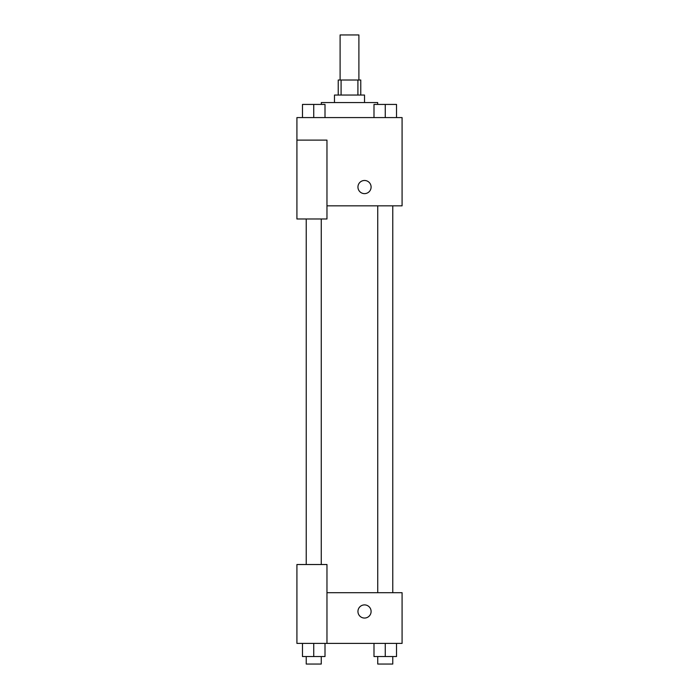 <?xml version="1.0" encoding="UTF-8"?>
<svg xmlns="http://www.w3.org/2000/svg" width="699" height="699" viewBox="0 0 699 699"><rect width="100%" height="100%" fill="white"/><g stroke="black" fill="none" stroke-linecap="round" stroke-linejoin="round"><path stroke-width="1.05" d="M358.893 80.018L358.893 34.95L340.107 34.95L340.107 80.018M341.086 95.047L341.086 80.018L338.229 80.018L338.229 95.047M341.086 80.018L360.771 80.018L360.771 95.047M357.914 95.047L357.914 80.018M334.48 102.552L334.48 95.047L364.52 95.047L364.52 102.552M377.67 104.431L377.67 102.552L321.33 102.552L321.33 104.431M296.918 140.115L296.918 218.988L326.966 218.988L326.966 140.115L296.918 140.115L296.918 117.581L402.082 117.581L402.082 205.838L326.966 205.838M357.949 187.061A6.571 6.571 0 0 1 367.814 181.364A6.571 6.571 0 0 1 367.814 192.749A6.571 6.571 0 0 1 357.949 187.061M326.966 592.691L402.082 592.691L402.082 643.395L296.918 643.395L296.918 564.521L326.966 564.521L326.966 643.395M357.949 611.468A6.571 6.571 0 0 1 367.814 605.78A6.571 6.571 0 0 1 367.814 617.165A6.571 6.571 0 0 1 357.949 611.468M373.991 643.395L373.991 656.536L396.525 656.536L396.525 643.395L396.525 656.536M385.254 656.536L385.254 643.395M392.768 656.536L392.768 664.05L377.74 664.05L377.74 656.536M302.475 643.395L302.475 656.536L325.009 656.536L325.009 643.395L325.009 656.536M313.746 656.536L313.746 643.395M321.26 656.536L321.26 664.05L306.232 664.05L306.232 656.536M373.991 117.581L373.991 104.431L396.525 104.431L396.525 117.581L396.525 104.431M385.254 117.581L385.254 104.431M392.768 104.431L377.74 104.431M302.475 117.581L302.475 104.431L325.009 104.431L325.009 117.581L325.009 104.431M313.746 117.581L313.746 104.431M321.26 104.431L306.232 104.431M377.74 205.838L377.74 592.691M392.768 205.838L392.768 592.691M321.26 564.521L321.26 218.988M306.232 564.521L306.232 218.988"/></g></svg>
